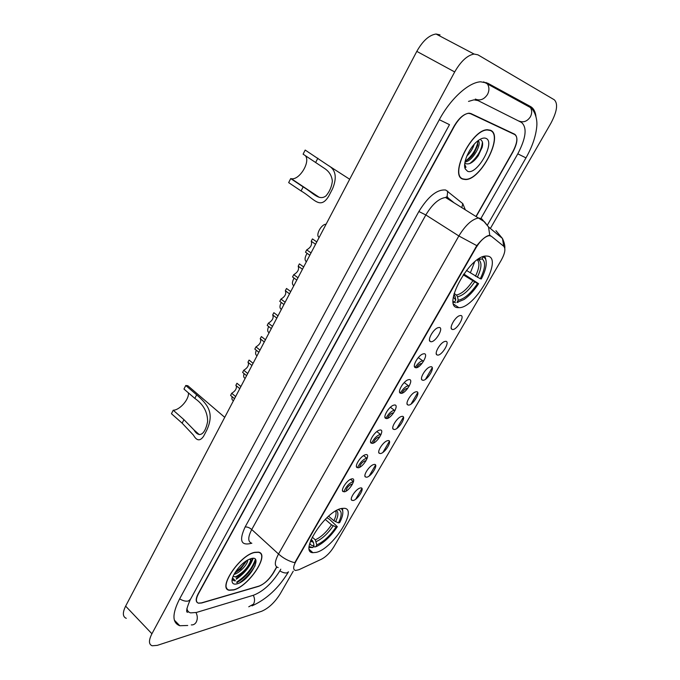 <?xml version="1.0" encoding="UTF-8"?>
<svg xmlns="http://www.w3.org/2000/svg" width="680" height="680" viewBox="0 0 680 680"><rect width="100%" height="100%" fill="white"/><g stroke="black" fill="none" stroke-linecap="round" stroke-linejoin="round"><path stroke-width="1.02" d="M458.014 307.632L458.864 307.666C474.878 308.661 503.429 258.519 487.832 256.148L486.175 256.028C469.336 255.51 441.252 307.717 458.014 307.632M316.234 552.373C332.732 548.854 358.326 508.785 344.199 508.283L341.675 508.462C325.593 510.765 298.681 552.389 312.902 552.687L316.234 552.373M360.4 487.951C365.661 486.727 358.037 499.791 353.082 500.531L351.653 500.216C349.554 498.5 355.819 489.252 359.873 488.096L360.4 487.951M374.068 464.457C379.262 463.403 371.526 476.663 366.639 477.224L365.296 476.901C363.128 475.201 369.291 465.851 373.405 464.627L374.068 464.457M387.94 440.589C393.065 439.722 385.212 453.186 380.4 453.56L379.151 453.237C376.916 451.546 382.984 442.085 387.141 440.793L387.94 440.589M402.033 416.347C407.091 415.667 399.109 429.344 394.375 429.522L393.219 429.199C390.915 427.533 396.89 417.945 401.098 416.576L402.033 416.347M416.355 391.731C421.337 391.238 413.227 405.127 408.57 405.11L407.507 404.787C405.135 403.147 411.026 393.423 415.284 391.986L416.355 391.731M430.899 366.716C435.804 366.426 427.567 380.528 422.994 380.307L422.025 379.993C419.585 378.377 425.399 368.509 429.7 366.996L430.899 366.716M445.68 341.3C450.5 341.216 442.136 355.546 437.648 355.113L436.772 354.807C434.265 353.217 440.002 343.188 444.346 341.598L445.68 341.3M460.7 315.477C465.435 315.605 456.935 330.166 452.531 329.511L451.758 329.222C449.183 327.658 454.844 317.458 459.238 315.784L460.7 315.477M453.696 321.113L454.257 320.297M351.841 478.856C357.315 477.675 349.52 491.13 344.361 491.818L342.865 491.478C340.68 489.668 346.953 480.284 351.195 479.035L351.841 478.856M365.823 454.631C371.229 453.628 363.307 467.296 358.224 467.798L356.822 467.44C354.56 465.656 360.731 456.161 365.024 454.835L365.823 454.631M380.026 430.006C385.356 429.199 377.315 443.088 372.3 443.385L371 443.029C368.671 441.26 374.74 431.647 379.083 430.245L380.026 430.006M394.459 404.991C399.721 404.379 391.552 418.489 386.614 418.591L385.407 418.234C383.001 416.483 388.977 406.733 393.372 405.254L394.459 404.991M387.651 410.337L388.365 409.402M409.13 379.567C414.307 379.168 406.002 393.499 401.157 393.388L400.044 393.04C397.57 391.315 403.452 381.421 407.889 379.856L409.13 379.567M401.923 385.424L403.189 383.724M424.039 353.727C429.131 353.541 420.699 368.109 415.93 367.778L414.927 367.438C412.377 365.738 418.166 355.683 422.654 354.042L424.039 353.727M439.195 327.462C444.202 327.497 435.633 342.303 430.95 341.743L430.058 341.42C427.431 339.745 433.135 329.519 437.673 327.794L439.195 327.462M431.46 334.033L433.304 331.44M423.64 361.114L422.756 360.825C420.503 361.114 418.089 363.128 415.531 366.851M409.25 386.002L408.349 385.773C405.858 386.223 403.333 388.442 400.75 392.445M395.046 410.49L394.153 410.32C391.425 410.958 388.781 413.406 386.214 417.648M381.038 434.588L380.188 434.495C377.179 435.353 374.425 438.022 371.934 442.493M367.192 458.32L366.435 458.294C363.094 459.416 360.247 462.315 357.892 466.99M350.582 479.289L353.498 481.704L352.886 481.729C349.154 483.191 346.222 486.336 344.097 491.181M346.026 491.156C346.545 488.087 348.347 485.784 351.433 484.254L352.308 484.483M359.49 467.373C360.409 464.21 362.236 462.035 364.956 460.853L365.806 461.125M373.286 443.122C374.501 439.986 376.303 437.971 378.692 437.087L379.5 437.376M387.387 418.421C388.807 415.412 390.558 413.593 392.632 412.955L393.38 413.236M401.803 393.278C403.342 390.481 405.008 388.866 406.801 388.45L407.473 388.697M416.525 367.701C418.098 365.185 419.653 363.8 421.183 363.545L421.762 363.749M298.92 569.721L295.545 570.477C292.935 569.746 293.063 566.695 295.927 561.34L475.915 247.894C480.462 240.533 484.916 236.445 489.277 235.628L491.3 236.206L503.778 246.296C505.835 248.744 504.985 253.402 501.219 260.27L333.812 546.89C330.233 552.619 326.153 556.707 321.572 559.156L298.92 569.721M476.042 216.359L512.813 151.7C517.429 142.792 518.083 136.977 514.769 134.257L470.917 113.56L468.767 113.186C463.811 113.985 459 118.345 454.342 126.276L198.407 593.827C195.73 599.071 195.763 602.2 198.518 603.211L201.629 602.998L258.697 586.33C264.12 584.188 268.966 579.717 273.241 572.9L276.632 566.942M480.964 218.382L517.786 153.858C526.082 137.989 527.306 127.508 521.475 122.425L478.057 100.597L473.952 99.841L468.52 101.397M186.915 608.328C187.246 610.776 188.479 612.298 190.604 612.884L196.427 612.459L253.691 595.17C263.432 591.243 272.102 583.219 279.709 571.09L280.798 569.177M490.365 228.472L550.894 123.242C557.073 111.529 558.203 103.717 554.302 99.798L477.929 54.834L474.079 54.052C467.313 55.284 460.853 61.251 454.69 71.944L151.92 633.769C148.571 640.399 148.656 644.41 152.184 645.788L157.309 645.362L261.587 611.294C268.506 608.345 274.712 602.539 280.185 593.869L293.241 571.174M440.028 34.892L436.041 34.017C429.148 35.071 422.739 40.859 416.806 51.374L125.63 606.144C122.417 612.722 122.63 616.785 126.268 618.332M535.95 116.365C535.33 111.52 533.511 108.23 530.485 106.513L487.654 83.155L480.624 81.796C468.588 82.348 450.449 98.829 439.305 119.731L179.511 599.106C172.023 613.998 172.125 622.871 179.809 625.736L187.714 625.481M523.863 103.98L520.88 101.328M233.665 589.96C248.999 586.304 270.385 553.758 258.409 552.135L254.694 552.321C239.683 555.084 217.243 588.718 229.279 590.265L233.665 589.96M463.139 179.197L465.383 179.529C480.649 180.489 504.024 135.32 490.484 130.245L487.526 129.727C471.512 129.234 448.723 176.231 463.139 179.197M226.916 588.217L226.338 588.106M278.179 567.587C274.269 566.423 274.389 561.909 278.536 554.021C283.458 558.365 288.873 561.255 294.763 562.708L476.79 245.642C481.567 239.683 485.605 236.275 488.912 235.407L489.277 235.628M236.87 582.59C246.126 576.606 252.416 569.101 255.739 560.057M511.402 132.677L470.696 113.467L514.845 134.597L470.517 113.713L468.367 113.339C463.403 114.138 458.592 118.507 453.934 126.429L198.186 593.716C195.508 598.961 195.543 602.097 198.296 603.109L201.416 602.896L259.08 586.067C264.503 583.924 269.348 579.453 273.615 572.637L276.794 567.06M503.736 246.262L502.477 238.493L488.529 226.958L489.787 235.382L490.646 235.799M432.233 367.701L425.484 379.296M417.732 392.615L411.085 404.03M403.452 417.146L396.916 428.375M389.402 441.286L382.959 452.353M375.555 465.069L369.214 475.958M361.93 488.478L355.683 499.205M476.229 216.469L512.89 152.031C517.505 143.123 518.16 137.317 514.845 134.597M236.852 582.462C246.194 576.436 252.458 568.896 255.646 559.852M236.24 578.74L244.035 572.033M249.364 565.216L252.748 558.331M254.583 552.517C239.725 555.262 217.523 588.54 229.432 590.07L233.775 589.764C248.948 586.152 270.122 553.945 258.255 552.33L254.583 552.517M247.767 559.997C248.047 563.754 239.861 573.104 234.022 574.387M246.644 560.838L240.558 569.194L234.761 573.07M233.036 576.47L235.934 576.861L233.053 576.444M237.074 583.856C249.101 580.992 263.755 554.965 251.209 558.56L248.574 559.572C240.89 563.134 231.285 575.722 232.042 581.213C232.33 583.763 234.013 584.647 237.074 583.856M235.934 576.861L243.55 572.483L249.653 564.655C250.988 561.688 250.963 559.836 249.585 559.104M232.279 578.782L234.099 580.805L235.425 580.865L232.526 577.881M239.496 582.896C245.837 578.204 251.039 572.483 255.111 565.735M235.425 580.865L232.9 580.125M250.614 560.635C248.268 567.324 243.185 572.764 235.374 576.946M245.828 561.204C243.312 565.505 239.819 569.152 235.339 572.144M250.979 558.62L250.087 563.592L243.024 572.568L235.994 577.244M246.661 560.788L239.98 569.27L235.161 572.891M490.339 130.5L487.415 129.99C471.571 129.498 449.021 176.001 463.275 178.951L465.502 179.273C480.615 180.225 503.744 135.507 490.339 130.5M474.223 144.27C472.906 148.571 470.45 152.481 466.863 156.009M471.656 147.466L468.698 152.158M478.15 140.624C482.366 143.582 472.71 161.262 465.01 161.993M477.717 140.956L477.658 145.401L474.325 152.779C471.546 156.978 468.503 159.732 465.213 161.041M464.873 162.826L465.613 163.498M467.568 171.275C476.994 175.635 495.95 141.976 485.945 138.363C483.769 137.505 480.981 138.406 477.581 141.066C469.353 147.364 462.409 163.225 465.256 168.92L467.568 171.275M466.038 163.71C469.736 164.679 473.841 161.976 478.346 155.601L482.264 146.888C483.021 143.352 482.604 141.091 481.006 140.123M465.256 168.92L464.882 165.767L465.995 167.314L464.704 164.288M464.916 166.056L464.661 165.58M482.409 142.043C481.704 150.067 477.479 157.242 469.761 163.582M477.929 141.763C476.374 149.167 472.362 155.499 465.902 160.769M482.137 147.424L478.125 155.644L474.045 160.726M477.623 145.545L474.079 152.762L470.041 157.921M470.585 149.022L469.548 150.662M234.515 398.701L230.588 395.411L231.701 393.286L235.628 396.567M239.776 388.662L235.832 385.39L236.946 383.248L240.899 386.521M236.232 385.721C236.903 388.518 235.391 391.034 231.701 393.286M246.602 375.666L242.615 372.419L243.746 370.26L247.732 373.507M251.94 365.483L247.936 362.253L249.075 360.077L253.088 363.307M248.234 362.491C249.042 365.347 247.546 367.94 243.746 370.26M258.868 352.291L254.822 349.078L255.969 346.894L260.015 350.098M264.291 341.964L260.219 338.767L261.375 336.558L265.447 339.753M260.414 338.921C261.366 341.836 259.879 344.497 255.969 346.894M271.311 328.576L267.206 325.397L268.37 323.178L272.484 326.349M276.82 318.087L272.688 314.933L273.853 312.69L277.993 315.843M272.688 314.933C273.921 317.857 272.484 320.611 268.37 323.178M283.951 304.495L279.777 301.368L280.959 299.106L285.141 302.234M290.734 291.575L287.104 288.889M286.526 288.464L285.345 290.734C286.526 293.802 285.073 296.591 280.959 299.106M289.536 293.853L285.345 290.734M296.777 280.058L292.545 276.964L293.743 274.677L297.984 277.763M303.662 266.942L299.786 264.154M299.396 263.874L298.188 266.177C299.327 269.374 297.84 272.204 293.743 274.677M302.455 269.246L298.188 266.177M309.8 255.246L305.499 252.195L306.714 249.875L311.024 252.917M316.795 241.927L312.655 239.046M312.451 238.901L311.227 241.247C312.315 244.579 310.811 247.452 306.714 249.875M315.562 244.273L311.227 241.247M233.35 400.588C232.007 400.129 231.6 398.837 232.144 396.712M245.072 378.258C243.61 377.663 243.287 376.125 244.111 373.635M256.964 355.606C255.4 354.858 255.178 353.073 256.292 350.251M269.017 332.63C267.376 331.712 267.265 329.681 268.676 326.536M281.256 309.315C279.539 308.21 279.548 305.932 281.274 302.481M293.666 285.659C291.899 284.342 292.034 281.817 294.083 278.086M306.264 261.655C304.445 260.091 304.725 257.32 307.105 253.334M326.043 224.306L325.916 224.222C321.079 224.4 315.308 235.441 319.056 237.294L319.175 237.379M191.08 388.526L187.825 385.738L185.768 385.5L196.656 394.833C207.323 404.149 214.795 412.548 206.856 429.981L203.583 436.254C200.099 441.346 196.724 440.971 193.46 435.149L182.146 423.173L171.453 413.712L173.23 410.219C179.758 410.21 189.422 399.1 188.377 392.853M173.23 410.219L183.94 419.662L194.004 429.955C198.305 437.452 204.706 436.254 207.638 421.541C207.57 411.969 203.303 404.26 194.828 398.403L183.965 389.053L185.768 385.5M328.601 516.196L333.872 520.744L338.453 522.903C342.176 515.185 342.091 510.773 338.181 509.668M326.927 517.718L329.426 519.248L337.331 526.677C331.517 535.389 325.048 541.756 317.925 545.785L315.716 546.788L316.803 544.901C323.629 541.79 330.055 535.814 336.082 526.975L331.517 524.824L325.227 519.375M312.222 537.115L315.299 539.835L316.803 544.901M342.83 511.717L342.286 508.351M315.716 546.788L314.517 546.966L313.65 546.202M338.453 522.903L339.694 522.614C342.295 517.539 343.281 513.562 342.669 510.68L341.394 508.521M336.082 526.975L337.331 526.677M309.145 547.527L312.894 547.519L309.188 546.592M309.825 543.167C310.411 544.994 311.797 545.81 313.981 545.623L312.894 547.519M313.981 545.623L313.421 542.283L311.176 539.385M290.708 178.585L303.152 186.898C312.817 192.576 318.979 201.263 325.958 195.917C329.579 191.667 331.712 186.745 332.358 181.169C331.832 175.737 329.214 171.487 324.496 168.402L303.101 154.165L305.184 150.059L328.032 165.308C335.775 169.473 337.272 177.327 332.528 188.862L328.729 196.155C319.974 210.545 313.803 198.152 301.078 190.961L288.66 182.623L290.708 178.585L291.337 178.713C299.565 180.404 311.015 161.279 305.167 155.499M466.471 270.419L480.284 278.766C485.299 268.498 485.902 261.876 482.103 258.918L483.421 256.649L485.52 258.893L484.568 256.25M463.785 273.989L478.592 283.696C474.096 290.624 469.242 295.894 464.032 299.506L456.943 302.455L458.218 300.245C464.372 299.004 470.815 293.428 477.521 283.526L463.208 274.813M454.121 293.479L456.442 295.043L457.538 296.76L458.218 300.245M470.688 272L474.665 261.876M486.106 260.839L485.341 257.474M456.943 302.455L458.142 302.269M455.532 302.838L454.521 302.158M480.284 278.766L481.346 278.945C485.835 270.122 487.228 263.44 485.52 258.893M479.927 258.137L479.383 258.459M477.521 283.526L478.592 283.696M479.102 258.629L479.757 258.434M482.103 258.918L477.292 259.828M453.288 302.506L454.512 302.175L453.144 301.35M453.356 297.1L455.796 299.948L454.512 302.175M455.796 299.948L455.115 296.446L454.01 294.721M475.915 247.894L475.464 247.613M524.356 104.244L527.858 105.094L530.485 107.576C532.117 110.483 532.066 113.577 530.349 116.875C527.178 121.465 523.354 122.833 518.874 120.989M439.314 119.706L449.488 124.661M486.021 82.433L487.645 84.311C489.379 87.448 489.328 90.822 487.5 94.435C484.117 99.475 480.046 101.022 475.286 99.067M483.625 81.864L530.485 107.576C533.145 109.021 537.685 116.773 536.784 126.353C535.891 136.195 532.287 146.71 525.971 157.887L517.794 153.841M288.49 571.812L287.147 572.849C285.141 573.283 282.693 572.619 279.828 570.885M248.761 606.798L253.555 604.095C254.94 601.307 254.855 598.375 253.283 595.289M191.301 624.912C193.409 625.064 195.066 624.112 196.273 622.064C197.719 619.072 197.625 615.91 196.001 612.578M179.656 598.833C182.894 600.84 185.81 601.562 188.403 600.984L190.425 599.394L196.936 587.469M416.806 51.374L454.69 71.944M125.63 606.144L151.92 633.769M251.643 543.226C241 546.091 238.833 540.668 245.123 526.975L418.863 211.514L425.833 214.956L251.745 529.524C247.75 537.353 247.783 541.935 251.838 543.269M418.863 211.514C428.238 196.307 437.206 189.15 445.765 190.034L462.791 203.626L465.264 209.686M453.866 202.631L448.86 198.543L445.553 197.489C438.855 198.424 432.276 204.246 425.833 214.956L458.856 235.969C465.511 225.105 472.115 219.104 478.652 217.974L481.814 218.926L488.529 226.958L484.542 221.841L445.553 197.489L447.117 196.537L447.729 191.097M476.79 245.642L458.856 235.969L278.536 554.021L251.745 529.524C249.432 527.62 247.231 526.77 245.123 526.975M504.806 248.208C505.053 245.675 504.271 242.437 502.477 238.493L495.95 230.699M311.389 551.336L310.649 551.726M470.517 113.713L469.608 113.203M461.831 207.561L462.791 203.626M448.383 198.203L447.117 196.537M236.776 582.012C246.109 575.866 252.305 568.327 255.357 559.376M236.886 582.717C246.05 576.793 252.356 569.313 255.816 560.277M236.317 579.215C244.604 573.299 250.223 566.338 253.164 558.331M333.872 520.744C336.022 516.35 336.583 513.119 335.572 511.054M315.299 539.835C321.036 537.192 326.442 532.185 331.517 524.824M335.563 521.764C338.342 516.01 338.623 512.278 336.404 510.569M316.234 541.577C322.235 538.807 327.887 533.562 333.2 525.836M310.445 541.237L313.421 542.283M310.794 540.319L312.486 540.54M203.583 436.254L206.856 429.981M194.828 398.403L196.656 394.833M182.146 423.173L183.94 419.662M475.439 276.275C479.34 268.149 479.944 262.675 477.241 259.862M456.442 295.043C461.635 293.922 467.05 289.255 472.677 281.036M477.292 277.321C481.601 268.353 482.112 262.539 478.831 259.879M457.538 296.76C462.969 295.613 468.631 290.717 474.529 282.081M453.688 295.256L455.115 296.446M328.729 196.155L332.528 188.862M315.732 162.341L317.849 158.21M301.078 190.961L303.152 186.898M453.73 304.19L458.864 307.666M418.302 357.587L422.79 360.825M404.209 382.585L408.493 385.773M390.397 407.243L394.417 410.32M376.856 431.57L380.57 434.486M363.579 455.575L366.928 458.277M351.806 484.228L352.249 484.594M365.262 460.836L365.738 461.227M378.921 437.087L379.423 437.478M392.802 412.955L393.303 413.346M406.895 388.45L407.379 388.807M421.209 363.545L421.659 363.868M429.445 339.855L430.058 341.42M414.358 365.916L414.927 367.438M399.517 391.561L400.044 393.04M384.914 416.806L385.407 418.234M370.541 441.651L371 443.029M356.397 466.114L356.822 467.44M342.465 490.204L342.865 491.478M451.163 327.769L451.758 329.222M436.212 353.387L436.772 354.807M421.498 378.607L422.025 379.993M407.023 403.444L407.507 404.787M392.76 427.899L393.219 429.199M378.726 451.979L379.151 453.237M364.905 475.694L365.296 476.901M351.296 499.052L351.653 500.216M309.383 549.55L312.902 552.687M188.309 611.567C188.479 612.136 183.456 615.442 190.221 599.769M288.337 572.075C278.757 587.987 266.645 599.259 252.008 605.871M525.954 157.913L487.39 225.123M197.132 587.095L449.471 124.704M436.041 34.017L474.079 54.052M174.335 620.117L179.809 625.736M464.95 179.265L465.383 179.529M232.16 579.36L232.042 581.213M243.55 572.483L243.024 572.568M249.645 564.655L250.087 563.592M239.98 569.27L240.558 569.194M342.669 510.68L342.644 509.346M310.632 540.727L311.559 540.506L310.938 539.954M187.825 385.738L224.731 417.333M194.004 429.955L199.299 434.63M291.337 178.713L319.243 197.344M328.041 165.316L349.681 179.256M453.441 296.556L453.552 297.627M453.73 295.077L454.725 295.46"/></g></svg>
